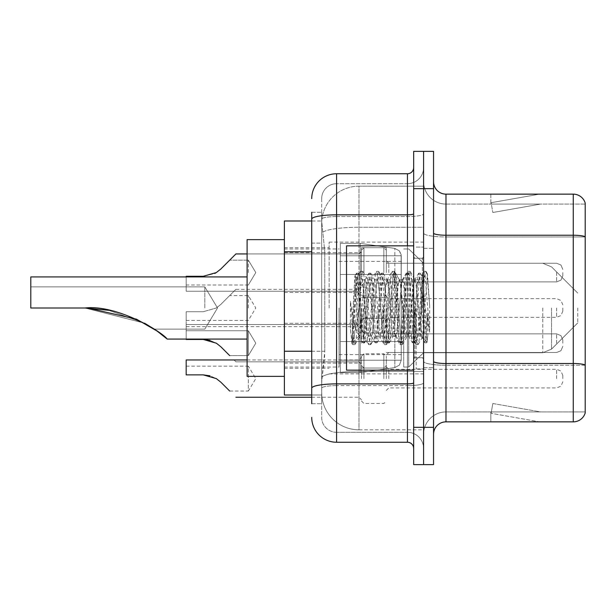 <?xml version="1.0" encoding="UTF-8"?>
<svg xmlns="http://www.w3.org/2000/svg" width="616" height="616" viewBox="0 0 616 616"><rect width="100%" height="100%" fill="white"/><g stroke="black" fill="none" stroke-linecap="round" stroke-linejoin="round"><path stroke-width="0.46" stroke-dasharray="3.08 2.31" d="M423.6 308L423.6 242.119L423.6 308M329.129 308L329.129 242.119L329.129 308M361.453 272.572L361.453 247.709L361.453 272.572M284.384 272.572L284.384 252.683L284.384 272.572M361.453 343.181L361.453 318.318L361.453 343.181M284.384 343.181L284.384 323.292L284.384 343.181M386.309 272.572L386.309 247.709L386.309 272.572M386.309 343.181L386.309 318.318L386.309 343.181M423.6 343.181L423.6 333.857L423.6 343.181M311.727 351.243L324.786 351.243L324.547 357.719L321.822 380.095L324.786 351.243L324.786 251.805L324.786 351.243L284.384 351.243L284.384 395.01L321.76 395.01L321.675 392.531A37.291 37.291 0 0 0 358.966 429.822L423.6 429.822L423.6 371.463L423.6 429.822L358.966 429.822L358.966 371.463L358.966 429.822A37.291 37.291 0 0 1 321.675 392.531L321.675 384.938L321.76 395.01L311.727 395.01M321.822 380.095L321.675 384.938L321.822 380.095M284.384 308L284.384 376.368L284.384 308M358.966 186.178L423.6 186.178L423.6 227.265L423.6 186.178L358.966 186.178A37.291 37.291 0 0 0 321.729 221.498L324.786 251.805L321.729 221.498A37.291 37.291 0 0 1 358.966 186.178L358.966 227.265L423.6 227.265L423.6 371.463L423.6 227.265L358.966 227.265L358.966 186.178A37.291 37.291 0 0 0 321.729 221.498M423.6 272.572L423.6 281.897L423.6 272.572M311.727 243.104L321.675 243.104L321.675 359.944L321.675 212.289L321.675 243.104L311.727 243.104L311.727 359.944L311.727 220.99L321.76 220.99L284.384 220.99L284.384 351.243M311.727 403.711L321.675 403.711L311.727 403.711L311.727 359.944L321.675 359.944L321.675 403.711L321.675 359.944L311.727 359.944M311.727 417.386A24.863 24.863 0 0 0 336.59 442.25L336.59 432.301A14.915 14.915 0 0 1 321.675 417.386L321.675 219.157L321.675 417.386A14.915 14.915 0 0 0 336.59 432.301L407.445 432.301L407.445 392.531L407.445 442.25A6.214 6.214 0 0 1 413.659 448.463L413.659 167.537L413.659 448.463M423.6 392.531L423.6 213.76L423.6 392.531M413.659 308L413.659 370.154L413.659 308M413.659 188.665L413.659 151.374L423.6 151.374L423.6 188.665L423.6 151.374L433.548 151.374L433.548 188.665L423.6 188.665L423.6 427.335L423.6 188.665L413.659 188.665L413.659 427.335L423.6 427.335L423.6 464.626L423.6 427.335L433.548 427.335L433.548 188.665M433.548 427.335L433.548 464.626L413.659 464.626L413.659 427.335M423.6 167.537L423.6 213.76L423.6 167.537A16.162 16.162 0 0 1 407.445 183.699A16.162 16.162 0 0 0 423.6 167.537A16.162 16.162 0 0 1 407.445 183.699L407.445 432.301L336.59 432.301L336.59 385.624L407.445 385.624A16.162 2.803 0 0 0 423.6 382.813A16.162 2.803 0 0 1 407.445 385.624L407.445 183.699L336.59 183.699L407.445 183.699M311.727 212.289L321.675 212.289L311.727 212.289L311.727 388.211A24.863 4.32 180 0 1 336.59 383.891L336.59 173.751A24.863 24.863 0 0 0 311.727 198.614A24.863 24.863 0 0 1 336.59 173.751L407.445 173.751A6.214 6.214 0 0 0 413.659 167.537A6.214 6.214 0 0 1 407.445 173.751L407.445 392.531L407.445 385.624L336.59 385.624L336.59 183.699L336.59 216.562L407.445 216.562A16.162 2.803 0 0 0 423.6 213.76A16.162 2.803 0 0 1 407.445 216.562L336.59 216.562L336.59 392.531L336.59 383.891L407.445 383.891A6.214 1.078 0 0 0 413.659 382.813M336.59 442.25L407.445 442.25M311.727 388.211L311.727 392.531M321.675 198.614L321.675 219.157L321.675 198.614A14.915 14.915 0 0 1 336.59 183.699A14.915 14.915 0 0 0 321.675 198.614A14.915 14.915 0 0 1 336.59 183.699M423.6 448.463A16.162 16.162 0 0 0 407.445 432.301A16.162 16.162 0 0 1 423.6 448.463A16.162 16.162 0 0 0 407.445 432.301M433.548 308L433.548 248.333L433.548 308M416.147 308L416.147 368.907L416.147 308M423.6 372.141L423.6 233.064L423.6 372.141M585.2 372.141L585.2 203.088A12.428 12.428 0 0 0 573.265 194.14L573.265 421.86A12.428 12.428 0 0 0 585.2 412.913L585.2 372.141L585.2 411.919L445.976 411.919L445.976 194.14A12.428 12.428 0 0 1 433.548 181.705L433.548 233.064L433.548 181.705M433.548 434.295L433.548 233.064L433.548 434.295A12.428 12.428 0 0 1 445.976 421.86L445.976 372.141L445.976 411.919L585.2 411.919L585.2 236.952L445.976 236.952L445.976 365.234A22.376 3.889 0 0 1 423.6 361.346A22.376 3.889 0 0 0 445.976 365.234L445.976 204.081A22.376 22.376 0 0 1 423.6 181.705L423.6 233.064L423.6 181.705A22.376 22.376 0 0 0 445.976 204.081L445.976 236.952A22.376 3.889 0 0 1 423.6 233.064A22.376 3.889 0 0 0 445.976 236.952L585.2 236.952M538.846 421.714A9.941 9.941 0 0 0 540.571 421.86L490.852 421.86L540.571 421.86A9.941 9.941 0 0 1 538.846 421.714A9.941 9.941 0 0 0 540.571 421.86A9.941 9.941 0 0 1 538.846 421.714A9.941 9.941 0 0 0 540.571 421.86A9.941 9.941 0 0 1 538.846 421.714A9.941 9.941 0 0 0 540.571 421.86A9.941 9.941 0 0 1 538.846 421.714A9.941 9.941 0 0 0 540.571 421.86A9.941 9.941 0 0 1 538.846 421.714A9.941 9.941 0 0 0 540.571 421.86A9.941 9.941 0 0 1 538.846 421.714A9.941 9.941 0 0 0 540.571 421.86A9.941 9.941 0 0 1 538.846 421.714A9.941 9.941 0 0 0 540.571 421.86A9.941 9.941 0 0 1 538.846 421.714A9.941 9.941 0 0 0 540.571 421.86A9.941 9.941 0 0 1 538.846 421.714L491.106 413.298L538.846 421.714M490.852 411.919L490.852 421.86L490.852 411.919L491.345 411.919L491.106 413.298L491.345 411.919L490.852 411.919L490.852 421.86L490.852 411.919L491.345 411.919L491.106 413.298L491.345 411.919L490.852 411.919L490.852 421.86L490.852 411.919L491.345 411.919L491.106 413.298L491.345 411.919L490.852 411.919L490.852 421.86L490.852 411.919L491.345 411.919L491.106 413.298L491.345 411.919L490.852 411.919L490.852 421.86L490.852 411.919L491.345 411.919L491.106 413.298L491.345 411.919L490.852 411.919L490.852 421.86L490.852 411.919L491.345 411.919L491.106 413.298L491.345 411.919L490.852 411.919L490.852 421.86L490.852 411.919L491.345 411.919L491.106 413.298L491.345 411.919L490.852 411.919L490.852 421.86L490.852 411.919L491.345 411.919L491.106 413.298L491.345 411.919L490.852 411.919L490.852 421.86L490.852 411.919L491.345 411.919L491.106 413.298L491.345 411.919L490.852 411.919M573.265 421.86L445.976 421.86M585.2 203.088A12.428 12.428 0 0 0 573.265 194.14L445.976 194.14M540.571 194.14L490.852 194.14L540.571 194.14A9.941 9.941 0 0 0 538.846 194.286A9.941 9.941 0 0 1 540.571 194.14A9.941 9.941 0 0 0 538.846 194.286A9.941 9.941 0 0 1 540.571 194.14A9.941 9.941 0 0 0 538.846 194.286A9.941 9.941 0 0 1 540.571 194.14A9.941 9.941 0 0 0 538.846 194.286A9.941 9.941 0 0 1 540.571 194.14A9.941 9.941 0 0 0 538.846 194.286A9.941 9.941 0 0 1 540.571 194.14A9.941 9.941 0 0 0 538.846 194.286A9.941 9.941 0 0 1 540.571 194.14A9.941 9.941 0 0 0 538.846 194.286A9.941 9.941 0 0 1 540.571 194.14A9.941 9.941 0 0 0 538.846 194.286A9.941 9.941 0 0 1 540.571 194.14A9.941 9.941 0 0 0 538.846 194.286A9.941 9.941 0 0 1 540.571 194.14M445.976 204.081L585.2 204.081L585.2 236.775L585.2 204.081L445.976 204.081A22.376 22.376 0 0 1 423.6 181.705M540.571 411.919L491.345 411.919L540.571 411.919L491.345 411.919L540.571 411.919L491.345 411.919L540.571 411.919L491.345 411.919L540.571 411.919L491.345 411.919L540.571 411.919L491.345 411.919L540.571 411.919L491.345 411.919L540.571 411.919L491.345 411.919L540.571 411.919L491.345 411.919L540.571 411.919L492.831 403.503L491.345 411.919L492.831 403.503L491.345 411.919L492.831 403.503L491.345 411.919L492.831 403.503L491.345 411.919L492.831 403.503L491.345 411.919L492.831 403.503L491.345 411.919L492.831 403.503L491.345 411.919L492.831 403.503L491.345 411.919L492.831 403.503L491.345 411.919L492.831 403.503L540.571 411.919M491.345 204.081L490.852 204.081L491.345 204.081L490.852 204.081L491.345 204.081L490.852 204.081L491.345 204.081L490.852 204.081L491.345 204.081L490.852 204.081L491.345 204.081L490.852 204.081L491.345 204.081L490.852 204.081L491.345 204.081L490.852 204.081L491.345 204.081L490.852 204.081L491.345 204.081L491.106 202.703L538.846 194.286L491.106 202.703L491.345 204.081L491.106 202.703L538.846 194.286L491.106 202.703L491.345 204.081L491.106 202.703L538.846 194.286L491.106 202.703L491.345 204.081L491.106 202.703L538.846 194.286L491.106 202.703L491.345 204.081L491.106 202.703L538.846 194.286L491.106 202.703L491.345 204.081L491.106 202.703L538.846 194.286L491.106 202.703L491.345 204.081L491.106 202.703L538.846 194.286L491.106 202.703L491.345 204.081L491.106 202.703L538.846 194.286L491.106 202.703L491.345 204.081L491.106 202.703L538.846 194.286L491.106 202.703L491.345 204.081L540.571 204.081L491.345 204.081L540.571 204.081L491.345 204.081L540.571 204.081L491.345 204.081L540.571 204.081L491.345 204.081L540.571 204.081L491.345 204.081L540.571 204.081L491.345 204.081L540.571 204.081L491.345 204.081L540.571 204.081L491.345 204.081L540.571 204.081L491.345 204.081L492.831 212.497L491.345 204.081M423.6 434.295A22.376 22.376 0 0 1 445.976 411.919A22.376 22.376 0 0 0 423.6 434.295A22.376 22.376 0 0 1 445.976 411.919M490.852 194.14L490.852 204.081L490.852 194.14M540.571 204.081L492.831 212.497L540.571 204.081M413.659 370.154L346.531 370.154L346.531 245.846L346.531 348.533L346.531 245.846L413.659 245.846M421.121 308L421.121 329.229L422.491 337.129L427.458 273.851L429.66 305.89L429.66 332.278L425.31 308L421.121 289.944L421.121 308L419.049 332.332L418.01 336.097L421.121 336.097L421.121 308L423.084 277.931L427.027 342.011L427.843 335.512L427.843 312.92C425.795 329.406 423.554 337.137 421.121 336.097C420.081 334.434 419.042 325.071 418.01 308L415.939 283.668L414.899 279.903L413.867 283.668L409.725 332.332L408.685 336.097L407.653 332.332L403.511 283.668L402.471 279.903L401.44 283.668L397.289 332.332L396.257 336.097L395.218 332.332L391.075 283.668L390.043 279.903L389.004 283.668L384.861 332.332L383.83 336.097L382.79 332.332L378.648 283.668L377.608 279.903L376.576 283.668L372.434 332.332L371.394 336.097L370.362 332.332L366.22 283.668L365.18 279.903L364.141 283.668L362.069 308C361.038 325.071 360.006 334.434 358.966 336.097C358.281 335.004 357.627 325.633 356.995 308L354.878 276.014L353.053 308L352.236 342.542C354.223 336.983 356.471 325.464 358.966 308L358.966 334.85L359.744 336.097L363.686 336.097L362.37 332.332L356.71 277.978L351.952 343.112L350.419 328.867L350.419 301.255L351.466 308C353.723 323.107 356.225 332.055 358.966 334.85M418.01 336.097L416.97 332.332L412.828 283.668L411.796 279.903L410.757 283.668L406.614 332.332L405.582 336.097L404.543 332.332L400.4 283.668L399.622 280.126L398.329 283.668L394.186 332.332L393.147 336.097L392.115 332.332L387.972 283.668L386.933 279.903L385.901 283.668L381.751 332.332L380.719 336.097L379.679 332.332L375.537 283.668L374.505 279.903L373.465 283.668L369.323 332.332L368.291 336.097L367.252 332.332L363.109 283.668L362.069 279.903L361.038 283.668L358.966 308L358.966 289.351L358.805 336.043M421.121 336.097L424.794 342.65L423.97 338.161L419.819 277.839L418.788 273.173L417.748 277.839L413.606 338.161L412.574 342.827L411.534 338.161L407.392 277.839L406.36 273.173L405.32 277.839L401.178 338.161L400.138 342.827L399.106 338.161L394.964 277.839L393.924 273.173L392.892 277.839L388.75 338.161L387.71 342.827L386.671 338.161L382.528 277.839L381.497 273.173L380.457 277.839L376.314 338.161L375.283 342.827L374.243 338.161L370.101 277.839L369.061 273.173L368.029 277.839L363.887 338.161L362.847 342.827L361.815 338.161L357.673 277.839L356.633 273.173L355.601 277.839L352.236 328.983M427.843 312.92L426.041 338.161L424.794 342.65M427.843 335.512L426.765 342.65L425.517 338.161L421.375 277.839L420.343 273.173L419.303 277.839L415.161 338.161L414.129 342.827L413.09 338.161L408.947 277.839L407.908 273.173L406.876 277.839L402.733 338.161L401.694 342.827L400.662 338.161L396.519 277.839L395.48 273.173L394.44 277.839L390.298 338.161L389.266 342.827L388.226 338.161L384.084 277.839L383.052 273.173L382.012 277.839L377.87 338.161L376.83 342.827L375.798 338.161L371.656 277.839L370.616 273.173L369.585 277.839L365.442 338.161L364.403 342.827L363.371 338.161L359.22 277.839L358.189 273.173L357.149 277.839L353.007 338.161L352.236 342.542M204.828 308L204.828 286.871L204.828 308M84.969 308C116.486 304.319 161.715 331.508 167.19 339.077C161.484 331.339 116.463 304.358 84.969 308L30.8 308L30.8 286.871L30.8 308L84.969 308L30.8 308L30.8 276.923L30.8 308L84.969 308C116.486 304.319 161.715 331.508 167.19 339.077C161.484 331.339 116.463 304.358 84.969 308L30.8 308L30.8 286.871L30.8 308L84.969 308L144.452 323.154L84.969 308L30.8 308L30.8 276.923L30.8 308L84.969 308C116.486 304.319 161.715 331.508 167.19 339.077C161.484 331.339 116.463 304.358 84.969 308L30.8 308L30.8 286.871L30.8 308L84.969 308L30.8 308L30.8 276.923L30.8 308L84.969 308C116.486 304.319 161.715 331.508 167.19 339.077C161.484 331.339 116.463 304.358 84.969 308L30.8 308L30.8 286.871L30.8 308L84.969 308L144.452 323.154L84.969 308L30.8 308L30.8 276.923L30.8 308L84.969 308C116.486 304.319 161.715 331.508 167.19 339.077C161.484 331.339 116.463 304.358 84.969 308L30.8 308L30.8 286.871L30.8 308L84.969 308L30.8 308L30.8 276.923L247.093 276.923L247.093 376.368L247.093 239.632L247.093 376.368L247.093 239.632L247.093 376.368L247.093 239.632L247.093 376.368L247.093 239.632L247.093 339.077L247.093 276.923L30.8 276.923M577.739 308L577.739 322.915L577.739 308M408.685 308L408.685 367.044L408.685 308M403.711 308L403.711 367.044L403.711 308M339.077 308L339.077 367.044L339.077 308M144.768 323.323L108.84 310.31M360.206 341.564L360.206 372.642L360.206 341.564L394.841 341.564L360.206 341.564L360.206 372.642L360.206 243.359L360.206 274.436L340.317 274.436L401.232 274.436L340.317 274.436L340.317 243.359L340.317 372.642L340.317 341.564L401.232 341.564L401.232 255.794L401.232 274.443L340.317 274.436L340.317 243.359L340.317 372.642L340.317 341.564L401.232 341.564L401.232 255.794L401.232 274.443L340.317 274.436L340.317 255.794L340.317 360.206L340.317 341.564L401.232 341.564L401.232 255.794L401.232 274.443L340.317 274.436L340.317 243.359L340.317 372.642L340.317 341.564L401.232 341.564L401.232 255.794L401.232 274.443L340.317 274.436L340.317 255.794L340.317 360.206L340.317 341.564L360.206 341.564L360.206 243.359L360.206 274.436L340.317 274.436L340.317 243.359L340.317 372.642L340.317 341.564L401.232 341.564L401.232 255.794L401.232 274.443L340.317 274.436L340.317 255.794L340.317 360.206L340.317 341.564L401.232 341.564L401.232 360.221L340.317 360.206L340.317 341.564L401.232 341.564L401.232 360.221L340.317 360.206L340.317 341.564L360.206 341.564L360.206 243.359L360.206 274.436L340.317 274.436L340.317 243.359L340.317 372.642L340.317 341.564L401.232 341.564L401.232 360.221L340.317 360.206L340.317 255.794L340.317 360.206L401.232 360.206L340.317 360.206M394.841 274.436L394.841 367.598L399.414 365.096L401.232 360.221L401.232 255.779L401.232 274.436L360.206 274.436L360.206 243.359L360.206 274.436L394.841 274.436L360.206 274.436M340.317 243.359L360.206 243.359L394.841 248.402L399.414 250.905L401.232 255.779L401.232 274.436L401.116 254.493L399.414 250.905L394.841 248.402L360.206 243.359L340.317 243.359L360.206 243.359L340.317 243.359L360.206 243.359L394.841 248.402L399.414 250.905L401.116 254.493L401.232 360.221L399.414 365.096L394.841 367.598L360.206 372.642L360.206 243.359L394.841 248.402L399.414 250.905L401.116 254.493L401.232 360.221L399.414 365.096L394.841 367.598L360.206 372.642L340.317 372.642L360.206 372.642L360.206 243.359L394.841 248.402L399.414 250.905L401.116 254.493L401.232 360.221L399.414 365.096L394.841 367.598L360.206 372.642L340.317 372.642L360.206 372.642L394.841 367.598L394.841 248.402L394.841 367.598L394.841 341.564L401.232 341.564L401.232 360.221L401.232 255.779L340.317 255.794L340.317 274.436L340.317 255.794L401.232 255.794L340.317 255.794M247.093 376.368L284.384 376.368L247.093 376.368L284.384 376.368L247.093 376.368L247.093 239.632L284.384 239.632L247.093 239.632M108.562 310.256L144.452 323.154M394.841 341.564L401.232 341.564L401.232 360.221L399.414 365.096L394.841 367.598L360.206 372.642L340.317 372.642M421.121 289.944L420.258 283.668L418.942 279.903L417.625 283.668L412.366 332.332L411.049 336.097L409.732 332.332L404.473 283.668L403.157 279.903L402.741 280.257L401.84 283.668L396.581 332.332L395.264 336.097L393.947 332.332L388.681 283.668L387.372 279.903L386.956 280.257L386.055 283.668L380.788 332.332L379.479 336.097L378.162 332.332L372.896 283.668L371.579 279.903L370.27 283.668L365.003 332.332L363.686 336.097M421.121 329.229L416.308 283.668L414.999 279.903L413.683 283.668L408.416 332.332L407.099 336.097L405.79 332.332L400.523 283.668L399.207 279.903L397.89 283.668L392.631 332.332L391.314 336.097L389.997 332.332L384.738 283.668L383.421 279.903L382.105 283.668L376.846 332.332L375.529 336.097L374.212 332.332L368.953 283.668L367.637 279.903L366.32 283.668L361.061 332.332L359.744 336.097M358.966 299.23L358.966 308M429.66 332.278L425.194 276.261L423.877 271.356L422.561 276.261L417.302 339.739L415.985 344.644L414.668 339.739L409.401 276.261L408.092 271.356L406.776 276.261L401.509 339.739L400.192 344.644L398.883 339.739L393.616 276.261L392.3 271.356L390.983 276.261L385.724 339.739L384.407 344.644L383.09 339.739L377.831 276.261L376.515 271.356L375.198 276.261L369.939 339.739L368.622 344.644L367.305 339.739L362.046 276.261L360.73 271.356L359.413 276.261L354.154 339.739L352.837 344.644L352.514 344.367L350.419 328.867M429.66 305.89L427.165 276.261L425.849 271.356L424.532 276.261L419.273 339.739L417.956 344.644L416.639 339.739L411.38 276.261L410.063 271.356L408.747 276.261L403.488 339.739L402.171 344.644L400.854 339.739L395.588 276.261L394.278 271.356L392.962 276.261L387.695 339.739L386.378 344.644L385.069 339.739L379.803 276.261L378.486 271.356L377.177 276.261L371.91 339.739L370.593 344.644L369.277 339.739L364.017 276.261L362.701 271.356L361.384 276.261L356.125 339.739L354.808 344.644L353.492 339.739L350.419 301.255M186.178 330.746L248.333 330.746L186.178 330.746L248.333 330.746L186.178 330.746L248.333 330.746L255.802 343.181L248.333 355.609L255.802 343.181L248.333 330.746L255.802 343.181L248.333 355.609L255.802 343.181L248.333 330.746L248.333 343.181L248.333 330.746L255.802 343.181L248.333 355.609L248.333 330.746L248.333 355.609L248.333 330.746L248.333 355.609L248.333 330.746L248.333 355.609L248.333 330.746L248.333 355.609L248.333 343.181L248.333 355.609L229.691 355.609L220.813 346.731L216.324 343.181L203.234 339.447L216.324 343.181L220.813 346.731L229.691 355.609L220.813 346.731L216.324 343.181L210.033 340.394L216.324 343.181L203.234 339.447L186.178 339.447L186.178 324.532L186.178 339.447L186.178 330.746L186.178 339.447L203.234 339.447L216.324 343.181L203.234 339.447L186.178 339.447L186.178 324.532L186.178 339.447L186.178 330.746L186.178 339.447L203.234 339.447L216.324 343.181L203.234 339.447L186.178 339.447L186.178 324.532L186.178 339.447L186.178 330.746L186.178 339.447L203.234 339.447L216.324 343.181L203.234 339.447L186.178 339.447L186.178 324.532L186.178 339.447L186.178 330.746L186.178 339.447L203.234 339.447L216.324 343.181L210.033 340.394L216.324 343.181L203.234 339.447L186.178 339.447L186.178 330.746L186.178 339.447L203.234 339.447L216.324 343.181L220.813 346.731L229.691 355.609L220.813 346.731L216.324 343.181L220.813 346.731L229.691 355.609L220.813 346.731L216.324 343.181L220.813 346.731L229.691 355.609L220.813 346.731L216.324 343.181L203.234 339.447L186.178 339.447L203.234 339.447L216.324 343.181L220.813 346.731L216.324 343.181L203.234 339.447L186.178 339.447L203.234 339.447L186.178 339.447L186.178 324.532L358.966 324.532L358.966 361.823L358.966 324.532L358.966 361.823L358.966 324.532L358.966 361.823L358.966 324.532L358.966 361.823L358.966 324.532L358.966 361.823L358.966 324.532L361.453 322.045M562.824 343.181L562.824 340.07L562.824 343.181M234.041 359.96L235.905 361.823L234.041 359.96M186.178 339.077L186.178 324.532L358.966 324.532L186.178 324.532M186.178 366.173L248.333 366.173L248.333 378.609L248.333 366.173L255.802 378.609L248.333 391.037L248.333 378.609L248.333 391.037L229.691 391.037L220.813 382.159L216.324 378.609L203.234 374.875L186.178 374.875L186.178 366.173L186.178 374.875L203.234 374.875L216.324 378.609L210.033 375.822M386.309 378.609L386.309 356.233L386.309 378.609M361.453 378.609L361.453 356.233L361.453 378.609M186.178 359.96L186.178 374.875L203.234 374.875M562.824 378.609L562.824 375.498L562.824 378.609M220.813 382.159L216.324 378.609M186.178 276.923L186.178 291.222L186.178 276.299L203.234 276.299L186.178 276.299L186.178 285L186.178 276.299L203.234 276.299L216.324 272.572L220.813 269.023L216.324 272.572L220.813 269.023L229.691 260.145L220.813 269.023L216.324 272.572L203.234 276.299L216.324 272.572L220.813 269.023L229.691 260.145L220.813 269.023L216.324 272.572L203.234 276.299L186.178 276.299L186.178 291.222L186.178 276.299L203.234 276.299L216.324 272.572L203.234 276.299L186.178 276.299L186.178 285L186.178 276.299L203.234 276.299L216.324 272.572L220.813 269.023L216.324 272.572L203.234 276.299L186.178 276.299L186.178 291.222L186.178 276.299L203.234 276.299L216.324 272.572L203.234 276.299L186.178 276.299L186.178 285L186.178 276.299L203.234 276.299L216.324 272.572L220.813 269.023L229.691 260.145L220.813 269.023L216.324 272.572L203.234 276.299L186.178 276.299L186.178 291.222L186.178 276.299L203.234 276.299L216.324 272.572L203.234 276.299L186.178 276.299L186.178 285L186.178 276.299L203.234 276.299L216.324 272.572L220.813 269.023L216.324 272.572L203.234 276.299L186.178 276.299L186.178 291.222L186.178 276.299L203.234 276.299L216.324 272.572L220.813 269.023L229.691 260.145L220.813 269.023L216.324 272.572L203.234 276.299L186.178 276.299L186.178 285L186.178 276.299L203.234 276.299L214.73 273.481M248.333 272.572L248.333 260.145L248.333 272.572M562.824 272.572L562.824 275.683L562.824 272.572M220.813 269.023L229.691 260.145L248.333 260.145L229.691 260.145L248.333 260.145L229.691 260.145L248.333 260.145L255.802 272.572L248.333 285L186.178 285M220.813 304.45L216.324 308L220.813 304.45L235.905 289.351L220.813 304.45L216.324 308L203.234 311.727L216.324 308L220.813 304.45M248.333 308L248.333 295.572L248.333 308M386.309 308L386.309 330.376L386.309 308M361.453 308L361.453 330.376L361.453 308M203.234 311.727L186.178 311.727L186.178 326.649L186.178 311.727L203.234 311.727L216.324 308L203.234 311.727L186.178 311.727L186.178 320.428L186.178 311.727L203.234 311.727M562.824 308L562.824 311.111L562.824 308M358.966 371.463A37.291 6.476 180 0 0 322.122 376.938A37.291 6.476 180 0 1 358.966 371.463L423.6 371.463L358.966 371.463L358.966 227.265L358.966 371.463M322.645 232.278A37.291 6.476 180 0 1 358.966 227.265A37.291 6.476 180 0 0 322.645 232.278M321.675 392.531A37.291 37.291 0 0 0 358.966 429.822M311.727 251.805L284.384 251.805M311.727 219.157A24.863 4.32 180 0 1 336.59 214.838L407.445 214.838A6.214 1.078 -0 0 0 413.659 213.76M407.445 370.154L407.445 245.846M336.59 216.562A14.915 2.587 180 0 0 321.675 219.157A14.915 2.587 180 0 1 336.59 216.562M336.59 385.624A14.915 2.587 180 0 0 321.675 388.211A14.915 2.587 180 0 1 336.59 385.624M336.59 432.301A14.915 14.915 0 0 1 321.675 417.386M585.2 365.065A12.428 2.156 180 0 0 573.265 363.509L445.976 363.509A12.428 2.156 0 0 1 433.548 361.346M433.548 233.064A12.428 2.156 0 0 0 445.976 235.227L573.265 235.227A12.428 2.156 180 0 1 585.2 236.775M585.2 365.234L445.976 365.234L585.2 365.234M422.36 308L422.36 258.281L422.36 308M414.899 308L414.899 357.719L414.899 308M551.551 308L551.551 349.11L551.551 308M542.758 308L542.758 352.752L542.758 308M388.796 343.181L388.796 333.857L388.796 343.181M383.83 343.181L383.83 318.318L383.83 343.181M363.94 343.181L363.94 318.318L363.94 343.181M556.61 343.181L556.61 333.857L556.61 343.181M388.796 378.609L388.796 369.284L388.796 378.609M383.83 378.609L383.83 353.746L383.83 378.609M363.94 378.609L363.94 353.746L363.94 378.609M358.966 378.609L358.966 359.96L358.966 378.609M556.61 378.609L556.61 369.284L556.61 378.609M388.796 272.572L388.796 263.248L388.796 272.572M383.83 272.572L383.83 247.709L383.83 272.572M363.94 272.572L363.94 247.709L363.94 272.572M358.966 272.572L358.966 291.222L358.966 272.572M556.61 272.572L556.61 281.897L556.61 272.572M388.796 308L388.796 298.675L388.796 308M383.83 308L383.83 332.863L383.83 308M363.94 308L363.94 332.863L363.94 308M556.61 308L556.61 317.325L556.61 308M329.129 242.119L423.6 242.119M284.384 252.683L361.453 252.683L284.384 252.683M284.384 323.292L361.453 323.292L284.384 323.292M361.453 247.709L386.309 247.709L361.453 247.709M361.453 318.318L386.309 318.318L361.453 318.318M403.711 248.956L408.685 248.956L423.6 263.248L542.758 263.248L423.6 263.248L408.685 248.956L403.711 248.956L408.685 248.956L423.6 263.248L542.758 263.248L386.309 263.248L423.6 263.248L386.309 263.248L423.6 263.248L386.309 263.248L423.6 263.248L408.685 248.956L403.711 248.956L408.685 248.956L423.6 263.248L542.758 263.248L551.551 266.89L577.739 293.085L551.551 266.89L542.758 263.248L551.551 266.89L577.739 293.085L551.551 266.89L542.758 263.248L551.551 266.89L577.739 293.085M386.309 333.857L423.6 333.857L386.309 333.857M284.384 247.709L329.129 247.709M284.384 368.291L329.129 368.291M386.309 352.498L423.6 352.498L386.309 352.498M386.309 281.897L423.6 281.897L386.309 281.897M361.453 368.037L386.309 368.037L361.453 368.037M361.453 297.436L386.309 297.436L361.453 297.436M284.384 363.07L361.453 363.07L284.384 363.07M284.384 292.461L361.453 292.461L284.384 292.461M329.129 373.881L423.6 373.881M413.659 258.281L423.6 258.281L413.659 258.281M413.659 357.719L423.6 357.719L413.659 357.719M423.6 248.333L433.548 248.333L423.6 248.333M416.147 368.907L423.6 368.907L416.147 368.907M416.147 247.093L423.6 247.093L416.147 247.093M423.6 367.667L433.548 367.667L423.6 367.667M422.36 258.281L423.6 257.034L422.36 258.281L414.899 258.281L413.659 257.034L414.899 258.281L422.36 258.281M414.899 357.719L422.36 357.719L423.6 358.966L422.36 357.719L414.899 357.719L413.659 358.966L414.899 357.719M355.024 275.96L356.957 277.893M362.069 279.903L365.18 279.903M374.505 279.903L377.608 279.903M386.933 279.903L390.043 279.903M399.361 279.903L402.471 279.903M411.796 279.903L414.899 279.903M368.291 336.097L371.394 336.097M380.719 336.097L383.83 336.097M393.147 336.097L396.257 336.097M405.582 336.097L408.685 336.097M423.084 277.931L427.242 273.774M427.027 342.011L422.237 337.221M358.966 336.097L351.952 343.112M425.002 342.827L426.557 342.827M418.788 273.173L420.343 273.173M412.574 342.827L414.129 342.827M406.36 273.173L407.908 273.173M400.138 342.827L401.694 342.827M393.924 273.173L395.48 273.173M387.71 342.827L389.266 342.827M381.497 273.173L383.052 273.173M375.283 342.827L376.83 342.827M369.061 273.173L370.616 273.173M362.847 342.827L364.403 342.827M356.633 273.173L358.189 273.173M423.238 277.985L420.551 273.35M427.165 341.965L426.765 342.65M414.337 342.65L418.272 335.874M408.123 273.35L412.058 280.126M401.909 342.65L405.836 335.874M395.688 273.35L399.622 280.126M389.474 342.65L393.408 335.874M383.26 273.35L387.195 280.126M377.046 342.65L380.981 335.874M370.832 273.35L374.767 280.126M364.618 342.65L368.545 335.874M358.397 273.35L362.331 280.126M414.645 280.126L418.572 273.35M408.423 335.874L412.358 342.65M402.21 280.126L406.144 273.35M395.996 335.874L399.93 342.65M389.782 280.126L393.716 273.35M383.568 335.874L387.502 342.65M377.354 280.126L381.281 273.35M371.132 335.874L375.067 342.65M364.918 280.126L368.853 273.35M358.797 336.043L362.639 342.65M354.878 276.014L356.425 273.35M154.3 329.129L204.828 329.129L217.525 308L204.828 286.871L30.8 286.871L204.828 286.871L217.525 308L204.828 329.129L154.3 329.129L204.828 329.129L217.525 308L204.828 286.871L30.8 286.871L204.828 286.871L217.525 308L204.828 329.129L154.3 329.129L204.828 329.129L217.525 308L204.828 286.871L30.8 286.871M167.19 339.077L247.093 339.077L167.19 339.077M577.739 322.915L551.551 349.11L542.758 352.752L551.551 349.11L577.739 322.915L551.551 349.11L542.758 352.752L551.551 349.11L577.739 322.915L551.551 349.11L542.758 352.752L423.6 352.752L408.685 367.044L403.711 367.044L408.685 367.044L423.6 352.752L542.758 352.752L423.6 352.752L408.685 367.044L403.711 367.044L408.685 367.044L423.6 352.752L542.758 352.752L423.6 352.752L408.685 367.044L403.711 367.044M339.077 354.616L403.711 354.616M284.384 367.044L339.077 367.044M284.384 248.956L339.077 248.956M339.077 261.384L403.711 261.384M367.637 279.903L371.579 279.903M383.421 279.903L387.372 279.903M399.207 279.903L403.157 279.903M414.999 279.903L418.942 279.903M375.529 336.097L379.479 336.097M391.314 336.097L395.264 336.097M407.099 336.097L411.049 336.097M423.877 271.356L425.849 271.356M415.985 344.644L417.956 344.644M408.092 271.356L410.063 271.356M400.192 344.644L402.171 344.644M392.3 271.356L394.278 271.356M384.407 344.644L386.378 344.644M376.515 271.356L378.486 271.356M368.622 344.644L370.593 344.644M360.73 271.356L362.701 271.356M352.837 344.644L354.808 344.644M422.499 337.129L418.279 344.367M427.466 273.851L426.172 271.633M410.387 271.633L415.415 280.257M402.494 344.367L407.515 335.743M394.594 271.633L399.622 280.257M386.702 344.367L391.73 335.743M378.809 271.633L383.837 280.257M370.917 344.367L375.945 335.743M363.024 271.633L368.052 280.257M355.132 344.367L360.16 335.743M418.526 280.257L423.554 271.633M410.633 335.743L415.661 344.367M402.741 280.257L407.769 271.633M394.848 335.743L399.876 344.367M386.956 280.257L391.976 271.633M379.056 335.743L384.084 344.367M371.163 280.257L376.191 271.633M363.271 335.743L368.299 344.367M356.71 277.978L360.406 271.633M351.736 343.043L352.514 344.367M386.309 354.985L388.796 352.498L556.61 352.498L388.796 352.498L386.309 354.985L388.796 352.498L556.61 352.498L388.796 352.498L386.309 354.985L388.796 352.498L556.61 352.498L560.968 350.712L562.824 346.284L560.968 350.712L556.61 352.498L560.968 350.712L562.824 346.284L560.968 350.712L556.61 352.498L560.968 350.712L562.824 346.284M361.453 320.805L363.94 318.318L383.83 318.318L363.94 318.318L361.453 320.805L363.94 318.318L383.83 318.318L363.94 318.318L361.453 320.805L363.94 318.318L383.83 318.318L386.309 320.805M235.905 361.823L358.966 361.823L235.905 361.823L358.966 361.823L235.905 361.823L358.966 361.823L361.453 364.31M386.309 331.37L388.796 333.857L556.61 333.857L388.796 333.857L386.309 331.37L388.796 333.857L556.61 333.857L388.796 333.857L386.309 331.37L388.796 333.857L556.61 333.857L560.968 335.643L562.824 340.07L560.968 335.643L556.61 333.857L560.968 335.643L562.824 340.07L560.968 335.643L556.61 333.857L560.968 335.643L562.824 340.07M361.453 365.55L363.94 368.037L383.83 368.037L363.94 368.037L361.453 365.55L363.94 368.037L383.83 368.037L363.94 368.037L361.453 365.55L363.94 368.037L383.83 368.037L386.309 365.55M248.333 355.609L229.691 355.609L248.333 355.609M562.824 381.712L560.968 386.14L556.61 387.926L388.796 387.926L386.309 390.413M361.453 356.233L363.94 353.746L383.83 353.746L386.309 356.233M311.727 397.251L358.966 397.251L361.453 399.738M247.093 359.96L358.966 359.96L361.453 357.473M386.309 366.797L388.796 369.284L556.61 369.284L560.968 371.071L562.824 375.498M361.453 400.978L363.94 403.465L383.83 403.465L386.309 400.978M386.309 260.76L388.796 263.248L556.61 263.248L388.796 263.248L386.309 260.76L388.796 263.248L556.61 263.248L388.796 263.248L386.309 260.76L388.796 263.248L556.61 263.248L560.968 265.034L562.824 269.469L560.968 265.034L556.61 263.248L560.968 265.034L562.824 269.469L560.968 265.034L556.61 263.248L560.968 265.034L562.824 269.469M361.453 294.949L363.94 297.436L383.83 297.436L363.94 297.436L361.453 294.949L363.94 297.436L383.83 297.436L363.94 297.436L361.453 294.949L363.94 297.436L383.83 297.436L386.309 294.949M247.093 253.931L358.966 253.931L235.905 253.931L358.966 253.931L235.905 253.931L358.966 253.931L361.453 251.444M186.178 291.222L358.966 291.222L186.178 291.222L358.966 291.222L186.178 291.222L358.966 291.222L361.453 293.701M386.309 284.384L388.796 281.897L556.61 281.897L388.796 281.897L386.309 284.384L388.796 281.897L556.61 281.897L388.796 281.897L386.309 284.384L388.796 281.897L556.61 281.897L560.968 280.111L562.824 275.683L560.968 280.111L556.61 281.897L560.968 280.111L562.824 275.683L560.968 280.111L556.61 281.897L560.968 280.111L562.824 275.683M361.453 250.196L363.94 247.709L383.83 247.709L363.94 247.709L361.453 250.196L363.94 247.709L383.83 247.709L363.94 247.709L361.453 250.196L363.94 247.709L383.83 247.709L386.309 250.196M255.802 272.572L248.333 260.145L255.802 272.572L248.333 285L255.802 272.572L248.333 260.145L255.802 272.572L248.333 285L255.802 272.572M186.178 320.428L248.333 320.428L255.802 308L248.333 295.572L229.691 295.572M562.824 304.889L560.968 300.462L556.61 298.675L388.796 298.675L386.309 296.188M361.453 330.376L363.94 332.863L383.83 332.863L386.309 330.376M235.905 289.351L358.966 289.351L361.453 286.871M186.178 326.649L358.966 326.649L361.453 329.129M386.309 319.812L388.796 317.325L556.61 317.325L560.968 315.538L562.824 311.111M361.453 285.624L363.94 283.137L383.83 283.137L386.309 285.624"/><path stroke-width="0.92" d="M311.727 243.104L311.727 219.157L311.727 220.99L284.384 220.99L284.384 395.01L311.727 395.01M311.727 403.711L311.727 212.289M413.659 427.335L413.659 464.626L423.6 464.626L423.6 427.335L423.6 464.626L433.548 464.626L433.548 427.335L423.6 427.335L423.6 188.665L423.6 427.335L413.659 427.335L413.659 188.665L423.6 188.665L423.6 151.374L423.6 188.665L433.548 188.665L433.548 427.335M433.548 188.665L433.548 151.374L413.659 151.374L413.659 188.665M311.727 198.614A24.863 24.863 0 0 1 336.59 173.751L336.59 442.25L407.445 442.25L407.445 370.154M336.59 173.751L407.445 173.751A6.214 6.214 0 0 0 413.659 167.537M311.727 392.531L311.727 359.944M413.659 448.463A6.214 6.214 0 0 0 407.445 442.25M336.59 442.25A24.863 24.863 0 0 1 311.727 417.386M433.548 434.295A12.428 12.428 0 0 1 445.976 421.86L573.265 421.86L573.265 194.14L445.976 194.14A12.428 12.428 0 0 1 433.548 181.705A12.428 12.428 0 0 0 445.976 194.14L445.976 421.86M585.2 203.088A12.428 12.428 0 0 0 573.265 194.14A12.428 12.428 0 0 1 585.2 203.088L585.2 412.913A12.428 12.428 0 0 1 573.265 421.86M585.2 236.952L585.2 372.141M167.19 339.077L157.149 331.1L136.506 319.188L87.688 308.031L136.506 319.188L157.149 331.1L167.19 339.077L157.149 331.1L136.506 319.188L87.688 308.031L136.506 319.188L157.149 331.1L167.19 339.077L247.093 339.077M144.452 323.154L154.3 329.129L144.768 323.323M108.84 310.31L84.969 308C116.486 304.319 161.715 331.508 167.19 339.077C161.484 331.339 116.463 304.358 84.969 308L108.562 310.256M284.384 239.632L247.093 239.632L247.093 376.368L284.384 376.368M247.093 276.923L30.8 276.923L30.8 308L84.969 308M413.659 245.846L346.531 245.846L346.531 370.154L413.659 370.154M186.178 339.077L203.234 339.447L210.033 340.394L203.234 339.447L186.178 339.447L203.226 339.447L210.033 340.394L203.234 339.447L186.178 339.447L203.226 339.447L216.324 343.181L220.813 346.731L229.691 355.609M216.324 343.181L220.813 346.731L216.324 343.181M247.093 359.96L186.178 359.96L186.178 374.875L203.234 374.875L216.324 378.609L220.813 382.159L229.691 391.037M216.324 378.609L220.813 382.159M210.033 375.822L203.234 374.875M220.813 269.023L235.905 253.931L220.813 269.023L235.905 253.931L220.813 269.023L235.905 253.931L220.813 269.023L235.905 253.931L220.813 269.023L216.324 272.572L220.813 269.023L216.324 272.572L220.813 269.023L216.324 272.572L220.813 269.023L235.905 253.931L247.093 253.931M214.73 273.481L216.324 272.572L203.234 276.299L186.178 276.299L186.178 276.923M229.691 260.145L235.905 253.931M311.727 251.805L284.384 251.805M311.727 351.243L284.384 351.243M413.659 382.813A6.214 1.078 0 0 1 407.445 383.891L336.59 383.891A24.863 4.32 180 0 0 311.727 388.211M311.727 219.157A24.863 4.32 180 0 1 336.59 214.838L407.445 214.838L407.445 173.751M407.445 245.846L407.445 214.838A6.214 1.078 0 0 0 413.659 213.76M585.2 236.775A12.428 2.156 180 0 0 573.265 235.227L445.976 235.227A12.428 2.156 -0 0 1 433.548 233.064M585.2 365.065A12.428 2.156 180 0 0 573.265 363.509L445.976 363.509A12.428 2.156 0 0 1 433.548 361.346M235.905 397.251L311.727 397.251"/></g></svg>
